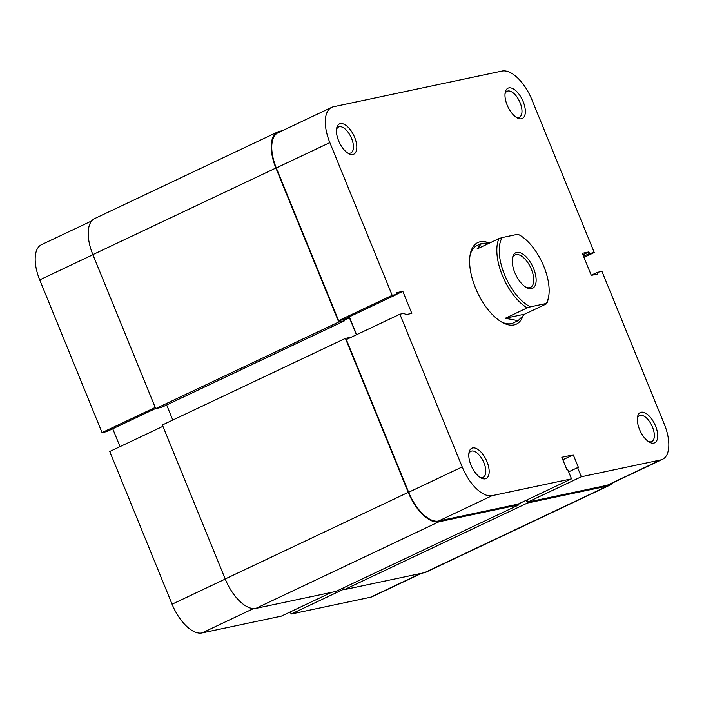 <?xml version="1.0" encoding="UTF-8"?>
<svg xmlns="http://www.w3.org/2000/svg" width="704" height="704" viewBox="0 0 704 704"><rect width="100%" height="100%" fill="white"/><g stroke="black" fill="none" stroke-linecap="round" stroke-linejoin="round"><path stroke-width="1.06" d="M504.548 274.692A41.017 19.65 64.7 0 0 530.473 306.83L527.252 307.868A42.724 20.478 -115.3 0 1 502.374 275.502A42.724 20.478 -115.3 0 1 498.978 238.594L502.207 237.556A41.017 19.65 64.7 0 0 504.548 274.692M533.597 268.532A19.65 9.416 -115.3 0 1 526.583 287.61A19.65 9.416 -115.3 0 1 514.774 272.518A19.65 9.416 -115.3 0 1 512.494 257.849A19.65 9.416 -115.3 0 1 521.506 253.299A19.65 9.416 -115.3 0 1 533.597 268.532M525.774 287.144A17.943 8.598 64.7 0 0 530.508 287.39A17.943 8.598 64.7 0 0 531.423 269.35A17.943 8.598 64.7 0 0 515.152 254.954A17.943 8.598 64.7 0 0 512.354 258.764M470.017 255.508A42.724 20.478 64.7 0 1 476.898 245.643L481.571 243.434L477.013 248.987L498.978 238.594M481.571 243.434L490.037 242.818M548.583 297L548.24 298.742A42.724 20.478 -115.3 0 1 546.682 303.75L546.172 303.503A41.017 19.65 64.7 0 0 548.583 297A41.017 19.65 64.7 0 0 519.191 234.881A41.017 19.65 64.7 0 0 517.898 234.23L518.408 234.476M524.718 314.142L505.287 318.261L518.109 320.663L524.718 314.142L546.682 303.75M505.287 318.261L527.252 307.868M546.172 303.503L530.473 306.83M502.207 237.556L517.898 234.23M343.649 587.761L344.406 589.626L527.437 503.026L607.455 486.068A35.886 17.195 64.7 0 0 609.312 485.443A35.886 17.195 64.7 0 0 612.322 483.076M344.406 589.626L424.424 572.678A35.886 17.195 64.7 0 0 426.281 572.053L609.312 485.443M526.302 500.227L527.437 503.026M351.322 337.19L345.409 338.378L162.378 424.987L225.21 578.961A35.886 17.195 64.7 0 0 255.886 608.379L335.896 591.43L518.936 504.83L518.549 503.897M345.409 338.378L408.241 492.36A35.886 17.195 64.7 0 0 438.918 521.778L518.936 504.83M344.406 320.25L349.474 317.847L356.391 334.796M166.646 404.967L172.806 420.05M345.33 318.727L349.474 317.847M282.216 130.768L279.576 131.322A35.886 17.195 64.7 0 0 277.719 131.947L94.688 218.557A35.886 17.195 64.7 0 0 92.858 254.628L155.69 408.61L161.586 407.361L344.617 320.76L344.036 319.334M155.69 408.61L338.721 322.01L344.617 320.76M277.719 131.947A35.886 17.195 64.7 0 0 275.889 168.027L338.721 322.01M92.893 254.725L39.714 279.884L102.036 432.599L155.214 407.44M331.654 592.328L281.371 616.123L202.013 632.931A35.033 16.79 -115.3 0 1 172.066 604.217L225.245 579.049M421.784 573.232L372.363 596.614A35.033 16.79 -115.3 0 1 370.55 597.23L291.192 614.038L344.15 588.984M290.312 611.89L291.192 614.038M162.923 426.334L109.745 451.493L172.066 604.217M112.737 428.78L120.023 446.635M102.036 432.599L106.779 431.596L155.637 408.478M39.714 279.884A35.033 16.79 -115.3 0 1 41.501 244.666L91.678 220.924M522.482 317.249A45.118 21.622 -115.3 0 1 502.568 322.573A45.118 21.622 -115.3 0 1 475.473 287.936A45.118 21.622 -115.3 0 1 470.237 254.241A45.118 21.622 -115.3 0 1 487.916 242.519M501.45 321.939A42.724 20.478 64.7 0 0 513.445 322.872L518.109 320.663M487.001 461.683A16.746 8.026 -115.3 0 1 481.017 477.937A16.746 8.026 -115.3 0 1 470.958 465.08A16.746 8.026 -115.3 0 1 469.014 452.566A16.746 8.026 -115.3 0 1 476.696 448.694A16.746 8.026 -115.3 0 1 487.001 461.683M479.873 477.224A14.353 6.882 64.7 0 0 483.217 477.25A14.353 6.882 64.7 0 0 483.956 462.818A14.353 6.882 64.7 0 0 470.941 451.299A14.353 6.882 64.7 0 0 468.838 453.913M655.538 425.973A16.746 8.026 -115.3 0 1 649.554 442.226A16.746 8.026 -115.3 0 1 639.496 429.37A16.746 8.026 -115.3 0 1 637.551 416.856A16.746 8.026 -115.3 0 1 645.234 412.984A16.746 8.026 -115.3 0 1 655.538 425.973M648.41 441.514A14.353 6.882 64.7 0 0 651.754 441.54A14.353 6.882 64.7 0 0 652.494 427.108A14.353 6.882 64.7 0 0 639.478 415.589A14.353 6.882 64.7 0 0 637.375 418.202M523.178 101.64A16.746 8.026 -115.3 0 1 517.202 117.894A16.746 8.026 -115.3 0 1 507.144 105.037A16.746 8.026 -115.3 0 1 505.199 92.532A16.746 8.026 -115.3 0 1 512.882 88.66A16.746 8.026 -115.3 0 1 523.178 101.64M516.05 117.19A14.353 6.882 64.7 0 0 519.402 117.216A14.353 6.882 64.7 0 0 520.133 102.784A14.353 6.882 64.7 0 0 507.126 91.265A14.353 6.882 64.7 0 0 505.014 93.87M354.64 137.35A16.746 8.026 -115.3 0 1 348.665 153.604A16.746 8.026 -115.3 0 1 338.606 140.747A16.746 8.026 -115.3 0 1 336.662 128.242A16.746 8.026 -115.3 0 1 344.344 124.37A16.746 8.026 -115.3 0 1 354.64 137.35M347.512 152.9A14.353 6.882 64.7 0 0 350.865 152.926A14.353 6.882 64.7 0 0 351.595 138.494A14.353 6.882 64.7 0 0 338.589 126.975A14.353 6.882 64.7 0 0 336.477 129.58M346.333 339.557L399.881 314.213L462.211 466.928A35.033 16.79 64.7 0 0 492.149 495.651L571.507 478.843L517.959 504.178L438.601 520.995A35.033 16.79 -115.3 0 1 408.654 492.272L346.333 339.557M399.881 314.213L404.633 313.21L405.275 314.785L411.814 313.394L402.82 291.35L396.273 292.741L396.915 294.316L392.172 295.319L329.85 142.604A35.033 16.79 64.7 0 1 331.637 107.386A35.033 16.79 64.7 0 1 333.45 106.77L501.987 71.069A35.033 16.79 64.7 0 1 531.934 99.783L594.255 252.507L583.977 257.365M356.611 334.69L349.325 316.835M396.915 294.316L343.367 319.651L338.624 320.663L276.294 167.939A35.033 16.79 -115.3 0 1 278.089 132.722L331.637 107.386M527.771 502.102L581.328 476.758L660.686 459.941A35.033 16.79 64.7 0 0 662.499 459.334L608.942 484.678A35.033 16.79 -115.3 0 1 607.138 485.285L527.771 502.102L526.9 499.946M581.328 476.758L577.606 467.623L578.424 467.456L573.276 454.854L561.827 457.283L566.966 469.885L567.785 469.709L571.507 478.843M662.499 459.334A35.033 16.79 64.7 0 0 664.286 424.116L601.964 271.401L597.221 272.404L597.863 273.979L591.316 275.361L582.322 253.326L588.87 251.935L589.512 253.51L594.255 252.507M392.172 295.319L338.624 320.663M562.848 459.791L573.276 454.854M568.665 471.856L577.606 467.623M582.903 254.751L588.87 251.935M583.554 256.326L589.512 253.51M591.263 275.22L597.221 272.404M396.862 294.175L402.82 291.35M424.424 572.678L607.455 486.068M255.886 608.379L438.918 521.778M225.21 578.961L408.241 492.36M92.858 254.628L275.889 168.027M253.493 608.573L202.013 632.931M370.55 597.23L420.825 573.434M408.654 492.272L462.211 466.928M492.149 495.651L438.601 520.995M329.85 142.604L276.294 167.939M607.138 485.285L660.686 459.941M519.191 234.881L518.241 234.37"/></g></svg>
